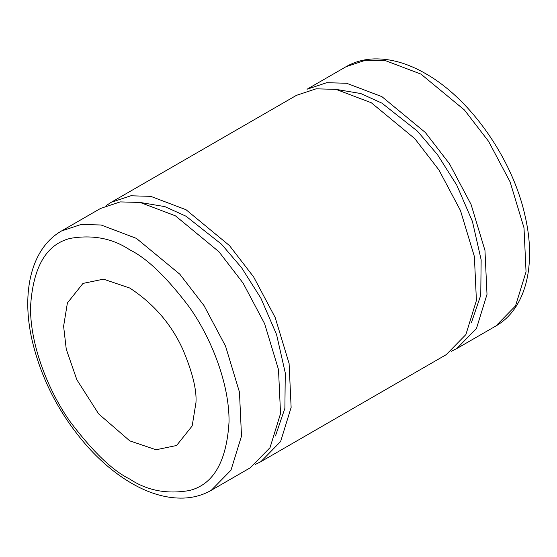 <?xml version="1.0" encoding="UTF-8"?>
<svg xmlns="http://www.w3.org/2000/svg" width="557" height="557" viewBox="0 0 557 557"><rect width="100%" height="100%" fill="white"/><g stroke="black" fill="none" stroke-linecap="round" stroke-linejoin="round"><path stroke-width="0.84" d="M275.471 435.908L284.885 408.337L285.275 372.932L276.557 334.506L260.906 298.239L241.599 267.722L221.568 244.265L186.031 216.227L164.893 206.626L140.754 202.56M106.06 205.693L111.163 202.316L130.798 195.792L150.738 196.349L186.031 209.731L229.498 245.602L253.637 276.933L275.179 317.497L289.09 363.477L291.13 407.446L280.603 441.548L260.899 461.662L255.412 464.392M260.899 461.662L446.178 354.684L465.889 334.576L476.416 300.474L474.376 256.498L460.465 210.525L438.923 169.962L414.784 138.63L371.317 102.76L336.024 89.371L316.084 88.821L296.449 95.338L111.163 202.316M471.347 322.823L480.754 295.252L481.151 259.847L472.427 221.421L456.782 185.154L437.475 154.637L417.444 131.174L381.9 103.136L360.762 93.534L336.623 89.475M456.768 348.571L495.814 326.033L515.517 305.918L526.045 271.816L524.005 227.848L510.094 181.867L488.552 141.304L464.413 109.98L420.946 74.102L385.653 60.72L365.712 60.17L346.078 66.687L307.039 89.231L326.667 82.708L346.607 83.258L381.9 96.646L425.367 132.517L449.513 163.849L471.048 204.412L484.959 250.385L487.006 294.361L476.479 328.463L456.768 348.571L451.288 351.307M129.781 440.872L156.064 449.757L176.576 445.503L192.172 425.952L195.96 402.662C196.837 389.893 192.43 372.062 182.724 349.176C171.229 324 153.586 303.621 129.781 288.053L103.498 279.161L82.993 283.416L67.397 302.973L63.609 326.256L66.255 349.176L76.845 379.742L98.645 413.9L129.781 440.872M211.263 490.313L250.309 467.769L270.02 447.661L280.54 413.559L278.5 369.583L264.589 323.61L243.054 283.047L218.908 251.715L175.441 215.844L140.148 202.456L120.208 201.906L100.573 208.429L61.535 230.967L81.169 224.45L101.109 225L136.402 238.382L179.869 274.26L204.008 305.584L225.55 346.148L239.461 392.128L241.501 436.096L230.974 470.199L211.263 490.313C202.825 495.145 193.495 497.735 183.281 498.097C167.803 498.508 151.824 494.268 135.351 485.384C118.55 476.263 102.669 463.403 87.707 446.791C59.787 415.035 41.204 379.317 31.958 339.652C21.124 291.868 31.331 248.178 61.535 230.967M129.781 479.076C112.528 470.644 92.678 451.546 70.231 421.767C48.912 391.877 30.127 345.834 30.524 307.151C32.905 267.304 46.14 244.377 70.231 238.382C92.678 234.532 112.528 238.354 129.781 249.842C147.034 258.274 166.884 277.379 189.338 307.151C210.657 337.048 229.435 383.084 229.045 421.767C226.664 461.621 213.428 484.541 189.338 490.536C166.884 494.386 147.034 490.564 129.781 479.076M346.078 66.687C354.524 61.855 363.853 59.265 374.067 58.903C390.736 58.485 407.919 63.401 425.625 73.642C470.742 99.021 512.551 159.051 525.007 215.636C536.44 264.088 526.386 308.613 495.814 326.033"/></g></svg>
